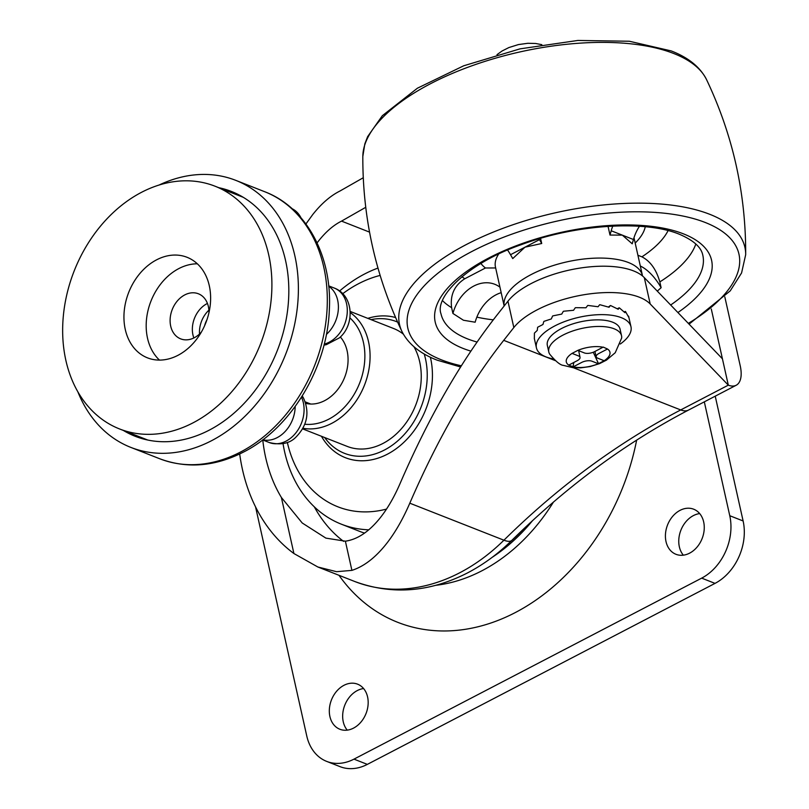 <?xml version="1.0" encoding="UTF-8"?>
<svg xmlns="http://www.w3.org/2000/svg" width="809" height="809" viewBox="0 0 809 809"><rect width="100%" height="100%" fill="white"/><g stroke="black" fill="none" stroke-linecap="round" stroke-linejoin="round"><path stroke-width="1.21" d="M365.729 207.316L341.54 221.12C333.551 225.104 325.906 231.708 318.594 240.93L317.088 242.882M314.307 506.828A156.501 120.056 -68.5 0 0 343.582 541.373M262.773 439.985A156.501 120.056 -68.5 0 0 281.38 497.464L302.222 522.988L325.875 538.116L345.382 541.191C357.608 539.421 369.288 531.533 380.432 517.548C387.723 508.295 394.296 496.898 400.152 483.357C429.144 416.301 461.706 359.843 497.838 314.003L507.941 301.201A74.529 31.612 -12.6 0 1 577.06 268.568A74.529 31.612 -12.6 0 1 644.308 277.629L722.427 358.812L728.312 385.155L650.193 303.972A74.529 31.612 167.4 0 0 582.945 294.911A74.529 31.612 167.4 0 0 513.826 327.554L503.724 340.346C468.987 384.427 437.679 438.711 409.799 503.188C402.831 519.307 395.004 532.878 386.318 543.901C375.396 557.664 363.919 566.492 351.905 570.375L336.564 571.69L317.836 566.988L293.91 553.528A186.313 142.93 111.5 0 1 239.686 453.98M305.923 223.972L312.709 214.587C321.406 203.605 330.507 195.738 340.013 190.995L363.251 177.747M724.813 296.873L740.225 365.81A29.812 14.35 -117.5 0 1 736.19 385.256A29.812 14.35 -117.5 0 1 728.312 385.155L680.703 409.941A29.812 14.35 62.5 0 0 688.58 410.042L736.19 385.256M711.293 309.008L722.427 358.812M501.175 292.676A37.265 28.588 111.5 0 0 475.156 322.215L463.446 320.243L452.919 313.457A37.265 28.588 111.5 0 1 494.805 284.293A37.265 28.588 111.5 0 1 499.952 287.165M637.917 255.27L641.911 256.837C650.325 261.165 656.301 269.528 659.831 281.906L661.125 287.711L657.292 291.119M495.654 267.961L485.451 267.991L464.791 278.751C454.395 285.405 450.006 295.052 451.614 307.663L452.919 313.457M639.444 226.277A37.265 28.588 -68.5 0 0 633.447 239.515L632.234 243.802L622.323 235.136L609.996 235.055L608.044 226.348M539.016 238.827A37.265 17.929 -117.5 0 1 539.492 239.636L541.717 243.499L540.564 238.372M541.717 243.499L525.001 247.17L512.744 258.577L510.519 254.714A37.265 17.929 -117.5 0 0 507.617 250.072M661.125 287.711A37.265 17.929 62.5 0 0 640.324 266.04M612.777 226.085A37.265 28.588 -68.5 0 0 611.199 230.767L609.996 235.055M621.656 338.031A37.265 15.806 167.4 0 0 621.534 335.755A37.265 15.806 167.4 0 0 614.152 328.798A37.265 15.806 167.4 0 0 571.801 331.306A37.265 15.806 167.4 0 0 548.805 352.016A37.265 15.806 167.4 0 0 549.665 354.12C555.753 361.431 560.324 365.183 563.367 365.375L572.914 367.66L580.64 367.862L590.085 366.568L599.611 363.595L606.467 360.126L615.234 352.724L621.656 338.031M603.039 347.263A22.359 9.486 167.4 0 0 577.859 350.368L584.341 352.926A7.453 3.165 -12.6 0 0 594.585 351.652L603.231 347.081L607.488 349.013A22.359 9.486 167.4 0 1 604.171 360.723L598.377 363.737A22.359 9.486 167.4 0 1 573.197 366.851L568.757 365.102A22.359 9.486 167.4 0 1 572.064 353.391L578.546 355.94A7.453 3.165 -12.6 0 1 580.033 357.345A7.453 3.165 -12.6 0 1 577.201 360.703L568.757 365.102M621.534 335.755L620.068 329.172A37.265 15.806 167.4 0 0 612.676 322.215A37.265 15.806 167.4 0 0 570.335 324.722A37.265 15.806 167.4 0 0 547.339 345.423L548.805 352.016M620.291 344.017A48.439 20.549 167.4 0 0 630.98 326.735L628.623 316.289A48.439 20.549 167.4 0 0 628.573 316.127L628.674 317.199L625.519 311.556A48.439 20.549 167.4 0 0 625.357 311.425L624.912 312.668L619.401 307.905A48.439 20.549 167.4 0 0 619.158 307.814L617.348 308.755M630.98 326.735A48.439 20.549 167.4 0 0 621.363 317.684A48.439 20.549 167.4 0 0 566.32 320.951A48.439 20.549 167.4 0 0 536.428 347.87A48.439 20.549 167.4 0 0 546.035 356.911A48.439 20.549 167.4 0 0 553.457 358.953M624.154 311.859L625.357 311.425M619.158 307.814L618.228 309.281L610.714 305.59A48.439 20.549 167.4 0 0 610.39 305.539L608.408 307.036M610.39 305.539L609.066 307.258L600.025 304.75A48.439 20.549 167.4 0 0 599.651 304.75L598.053 306.742L588.082 305.458A48.439 20.549 167.4 0 0 587.678 305.509L585.938 307.774L575.684 307.673A48.439 20.549 167.4 0 0 575.28 307.764L573.561 310.282L563.681 311.222A48.439 20.549 167.4 0 0 563.307 311.354L561.749 314.084L552.901 315.874A48.439 20.549 167.4 0 0 552.577 316.046L551.313 318.938L544.063 321.325A48.439 20.549 167.4 0 0 543.81 321.507L542.96 324.49L537.773 327.18A48.439 20.549 167.4 0 0 537.611 327.372L537.267 330.385L534.466 333.055A48.439 20.549 167.4 0 0 534.415 333.237L534.365 338.546M604.171 360.723L597.689 358.175A7.453 3.165 -12.6 0 1 596.213 356.799A7.453 3.165 -12.6 0 1 599.034 353.402L607.488 349.013M573.197 366.851L581.651 362.452A7.453 3.165 -12.6 0 1 591.895 361.188L598.377 363.737M572.064 353.391L577.859 350.368M598.529 363.726L593.27 352.249M572.974 366.892L573.854 362.452M683.332 555.166A24.219 18.577 111.5 0 1 693.404 515.596A24.219 18.577 111.5 0 1 699.684 513.584M689.622 553.154A24.219 18.577 -68.5 0 0 704.143 530.148A24.219 18.577 -68.5 0 0 693.697 509.215A24.219 18.577 -68.5 0 0 680.056 510.348A24.219 18.577 -68.5 0 0 665.534 533.353A24.219 18.577 -68.5 0 0 675.97 554.296A24.219 18.577 -68.5 0 0 689.622 553.154M347.243 730.143A24.219 18.577 111.5 0 1 357.305 690.562A24.219 18.577 111.5 0 1 363.595 688.55M353.523 728.12A24.219 18.577 -68.5 0 0 368.055 705.114A24.219 18.577 -68.5 0 0 357.608 684.181A24.219 18.577 -68.5 0 0 343.956 685.314A24.219 18.577 -68.5 0 0 329.435 708.33A24.219 18.577 -68.5 0 0 339.881 729.263A24.219 18.577 -68.5 0 0 353.523 728.12M338.981 575.3A208.57 160 -68.5 0 0 515.303 612.565A208.57 160 -68.5 0 0 636.653 440.116M255.553 506.889L306.753 735.927A48.439 37.163 -68.5 0 0 326.694 761.4A48.439 37.163 -68.5 0 0 353.988 759.135L701.676 578.132A48.439 37.163 -68.5 0 0 729.769 515.717L704.315 401.851M715.227 396.167L743.117 520.966A48.439 37.163 111.5 0 1 715.025 583.38L367.337 764.384A48.439 37.163 111.5 0 1 340.043 766.649L326.694 761.4M340.336 336.979A38.66 29.66 111.5 0 1 324.682 400.637A38.66 29.66 111.5 0 1 305.741 403.357M304.76 424.24A59.623 45.739 -68.5 0 0 328.818 419.163A59.623 45.739 -68.5 0 0 363.332 370.734A59.623 45.739 -68.5 0 0 349.903 317.886M350.236 312.577A63.345 48.591 111.5 0 1 369.035 368.732A63.345 48.591 111.5 0 1 331.781 423.329A63.345 48.591 111.5 0 1 302.9 428.254M324.672 437.538A70.798 54.314 -68.5 0 0 384.417 450.037A70.798 54.314 -68.5 0 0 424.209 353.958M430.378 357.214A74.529 57.166 111.5 0 1 387.38 454.203A74.529 57.166 111.5 0 1 345.382 457.692A74.529 57.166 111.5 0 1 321.446 436.273M413.975 346.758A63.345 48.591 111.5 0 1 382.95 443.453A63.345 48.591 111.5 0 1 347.243 446.416L302.576 428.851M350.196 311.435L393.619 328.515A63.345 48.591 111.5 0 1 403.337 334.137M397.593 322.093A70.798 54.314 -68.5 0 0 371.038 319.636M367.812 318.362A74.529 57.166 111.5 0 1 395.591 317.532M324.237 344.108A29.812 22.864 -68.5 0 0 335.381 337.849A29.812 22.864 -68.5 0 0 347.294 309.857A29.812 22.864 -68.5 0 0 334.289 288.065C353.695 295.194 355.09 324.722 339.406 337.859L326.32 344.674L324.197 344.664M206.962 319.747A18.627 14.289 -68.5 0 0 204.616 325.693M301.474 397.209A29.812 22.864 -68.5 0 1 292.17 436.84A29.812 22.864 -68.5 0 1 269.266 442.533C280.996 445.375 289.976 443.474 296.195 436.85C307.38 425.251 309.807 412.317 303.476 398.028L301.979 396.41M207.438 303.436A24.219 18.577 -68.5 0 0 206.993 303.668A24.219 18.577 -68.5 0 0 193.867 337.96A24.219 18.577 -68.5 0 1 206.993 303.668A24.219 18.577 -68.5 0 1 207.438 303.436M123.352 430.439A131.533 100.903 -68.5 0 0 135.164 436.284A131.533 100.903 -68.5 0 0 209.288 430.125A131.533 100.903 -68.5 0 0 288.156 305.155A131.533 100.903 -68.5 0 0 231.435 191.46A131.533 100.903 -68.5 0 0 218.814 187.698M77.816 391.718A143.466 110.054 -68.5 0 0 130.795 447.387A143.466 110.054 -68.5 0 0 211.634 440.662A143.466 110.054 -68.5 0 0 297.661 304.366A143.466 110.054 -68.5 0 0 235.803 180.367A143.466 110.054 -68.5 0 0 159.1 185.028M208.894 310.191A24.219 18.577 -68.5 0 0 199.53 334.006M141.514 192.32A130.421 100.053 -68.5 0 0 63.314 316.218A130.421 100.053 -68.5 0 0 119.55 428.952A130.421 100.053 -68.5 0 0 193.048 422.834A130.421 100.053 -68.5 0 0 271.248 298.925A130.421 100.053 -68.5 0 0 215.012 186.201A130.421 100.053 -68.5 0 0 141.514 192.32M177.96 355.323A54.031 41.451 -68.5 0 0 210.35 303.992A54.031 41.451 -68.5 0 0 187.061 257.292A54.031 41.451 -68.5 0 0 156.612 259.82A54.031 41.451 -68.5 0 0 124.212 311.162A54.031 41.451 -68.5 0 0 147.511 357.861A54.031 41.451 -68.5 0 0 177.96 355.323M197.335 263.805A54.031 41.451 -68.5 0 0 178.85 268.568A54.031 41.451 -68.5 0 0 147.622 312.234A54.031 41.451 -68.5 0 0 159.474 360.096M208.955 312.729A24.219 18.577 -68.5 0 0 198.397 293.778A24.219 18.577 -68.5 0 0 184.745 294.921A24.219 18.577 -68.5 0 0 170.224 317.927A24.219 18.577 -68.5 0 0 180.66 338.86A24.219 18.577 -68.5 0 0 194.312 337.727A24.219 18.577 -68.5 0 0 201.299 332.186M380.129 275.424A122.968 94.329 -68.5 0 0 347.728 290.158A122.968 94.329 -68.5 0 0 342.733 293.707M287.337 442.402A122.968 94.329 -68.5 0 0 386.52 509.083M368.752 529.824A137.874 105.767 111.5 0 1 341.327 524.171A137.874 105.767 111.5 0 1 283.049 443.676M339.608 290.987A137.874 105.767 111.5 0 1 352.37 281.269A137.874 105.767 111.5 0 1 377.965 268.072M341.327 524.171L359.125 531.169A137.874 105.767 -68.5 0 0 364.566 533.091M317.836 566.988L354.747 581.499A186.313 142.93 -68.5 0 0 459.734 572.772A186.313 142.93 -68.5 0 0 503.926 540.2A29.812 9.577 45.4 0 0 511.905 540.291C566.836 486.239 625.731 442.826 688.58 410.042M341.54 221.12L369.551 232.132M409.799 503.188L503.926 540.2A745.261 571.71 111.5 0 1 680.703 409.941L573.298 367.701M503.724 340.346L555.267 360.612M507.941 301.201L513.826 327.554M345.382 541.191L351.905 570.375M644.308 277.629L650.193 303.972M281.38 497.464L293.91 553.528M673.877 53.566A176.949 75.065 -12.6 0 1 706.56 79.636C700.2 67.127 688.419 57.56 671.227 50.927L629.362 41.249L577.879 40.45L520.005 48.864L463.699 65.792L417.424 88.201L382.323 115.717L367.63 136.64L364.839 143.84L362.826 156.471A176.949 75.065 -12.6 0 1 480.768 62.738A176.949 75.065 -12.6 0 1 673.877 53.566M460.604 366.993L437.285 360.217C420.093 353.584 408.312 344.017 401.952 331.508A176.949 75.065 -12.6 0 1 500.943 229.089A176.949 75.065 -12.6 0 1 709.806 214.324A176.949 75.065 -12.6 0 1 745.686 254.673C745.918 193.361 732.873 135.012 706.56 79.636M461.352 365.799A169.657 71.971 -12.6 0 1 441.481 359.863A169.657 71.971 -12.6 0 1 472.112 251.366A169.657 71.971 -12.6 0 1 705.306 222.515A169.657 71.971 -12.6 0 1 688.328 323.378M470.889 351.126A141.595 60.068 -12.6 0 1 463.294 348.507A141.595 60.068 -12.6 0 1 488.858 257.95A141.595 60.068 -12.6 0 1 683.494 233.872A141.595 60.068 -12.6 0 1 677.902 312.537M477.077 342.045A134.142 56.903 -12.6 0 1 467.622 338.91A134.142 56.903 -12.6 0 1 441.006 313.872C434.605 297.034 467.359 263.238 521.522 244.591C576.008 224.144 645.501 220.058 679.297 234.226C698.976 242.609 701.929 250.962 702.839 255.341A134.142 56.903 -12.6 0 1 670.661 305.013M493.288 319.838A134.142 56.903 -12.6 0 1 476.855 317.128M695.831 243.994A134.142 56.903 -12.6 0 1 659.831 281.906M451.614 307.663A134.142 56.903 -12.6 0 1 442.513 300.614M668.082 230.626A111.794 47.418 -12.6 0 1 641.911 256.837M645.269 226.742A85.703 36.354 -12.6 0 1 635.186 243.054M504.169 305.974A70.798 30.034 -12.6 0 1 548.724 267.041A70.798 30.034 -12.6 0 1 628.441 262.531A70.798 30.034 -12.6 0 1 642.488 275.748L633.993 237.715M464.791 278.751A111.794 47.418 -12.6 0 1 461.939 276.708M485.451 267.991A85.703 36.354 -12.6 0 1 480.92 263.481M504.159 305.994L495.472 267.122A70.798 30.034 -12.6 0 1 498.617 254.117M539.492 239.636L510.519 254.714M633.447 239.515L611.199 230.767M435.829 585.301A173.035 132.737 -68.5 0 0 481.911 570.78A173.035 132.737 -68.5 0 0 553.447 502.065M492.196 557.32A167.23 128.287 -68.5 0 0 532.544 520.632M510.034 542.111A165.643 127.074 -68.5 0 0 523.443 529.126M701.676 578.132L715.025 583.38M353.988 759.135L367.337 764.384M729.769 515.717L743.117 520.966M300.887 217.651A29.812 22.864 -68.5 0 0 292.14 208.722M295.184 406.472A29.812 22.864 111.5 0 1 283.271 433.341A29.812 22.864 111.5 0 1 262.814 439.803M328.727 286.305A29.812 22.864 111.5 0 1 326.482 334.35A29.812 22.864 111.5 0 1 326.381 334.441M264.725 191.733C306.459 207.539 332.307 256.22 329.354 309.453C327.402 367.62 291.371 427.931 243.509 452.069C214.891 466.641 186.95 468.866 159.717 458.754A143.466 110.054 -68.5 0 0 240.556 452.029A143.466 110.054 -68.5 0 0 326.583 315.732A143.466 110.054 -68.5 0 0 264.725 191.733L235.803 180.367M354.747 581.499C391.971 595.181 429.599 592.309 467.612 572.863C483.6 564.5 498.364 553.649 511.905 540.291M689.076 324.146L730.234 290.866L741.58 272.957L745.686 254.673M362.826 156.471C362.594 217.783 375.639 276.132 401.952 331.508M496.999 54.668L502.045 51.007L508.912 47.549L518.427 44.576L527.883 43.281L535.609 43.484L541.818 44.657M534.274 338.253L536.428 347.87M596.213 356.799L594.918 351.48M578.668 350.691L580.033 357.345M323.974 345.14L326.017 344.725M292.1 208.692L304.76 222.414M310.767 404.045L305.236 401.871M269.266 442.533L262.642 439.934M334.289 288.065L328.687 285.86M302.283 395.935L303.335 397.795M159.717 458.754L130.795 447.387M147.784 440.045L119.55 428.952M243.246 197.305L215.012 186.201"/></g></svg>
